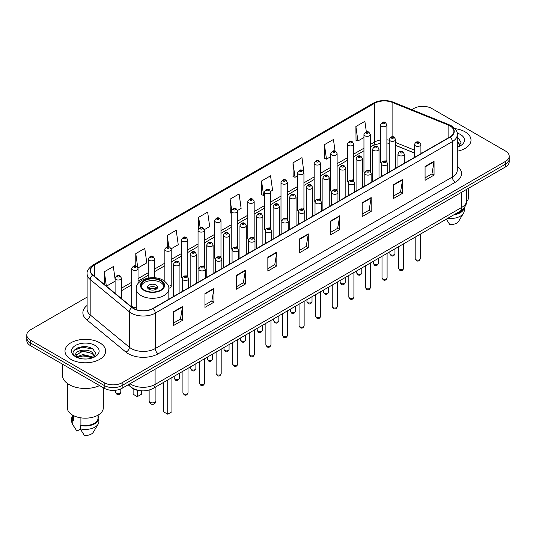 <?xml version="1.0" encoding="UTF-8"?>
<svg xmlns="http://www.w3.org/2000/svg" width="536" height="536" viewBox="0 0 536 536"><rect width="100%" height="100%" fill="white"/><g stroke="black" fill="none" stroke-linecap="round" stroke-linejoin="round"><path stroke-width="0.8" d="M369.371 170.2A3.176 1.836 0 0 1 370.296 171.413L370.302 134.496A3.176 1.836 180 0 1 368.339 136.191A3.176 1.836 180 0 1 364.875 135.789A3.176 1.836 180 0 1 363.951 134.496L363.951 171.493A3.176 1.836 0 0 0 364.842 172.773M353.713 180.994L353.713 144.07A3.176 1.836 180 0 1 351.75 145.765A3.176 1.836 180 0 1 348.286 145.37A3.176 1.836 180 0 1 347.355 144.07L347.355 181.074A3.176 1.836 0 0 0 348.253 182.347M336.186 189.355A3.176 1.836 0 0 1 337.117 190.568L337.117 153.651A3.176 1.836 180 0 1 335.161 155.346A3.176 1.836 180 0 1 331.697 154.944A3.176 1.836 180 0 1 330.766 153.651L330.766 190.649A3.176 1.836 0 0 0 331.663 191.928M319.597 198.93A3.176 1.836 0 0 1 320.528 200.149L320.528 163.232A3.176 1.836 180 0 1 318.565 164.921A3.176 1.836 180 0 1 315.108 164.525A3.176 1.836 180 0 1 314.176 163.232L314.176 200.23A3.176 1.836 0 0 0 315.067 201.503M303.939 209.73L303.939 172.806A3.176 1.836 180 0 1 301.976 174.501A3.176 1.836 180 0 1 298.519 174.106A3.176 1.836 180 0 1 297.587 172.806L297.587 209.81A3.176 1.836 0 0 0 298.478 211.084M287.35 219.304L287.35 182.387A3.176 1.836 180 0 1 285.387 184.083A3.176 1.836 180 0 1 281.923 183.68A3.176 1.836 180 0 1 280.998 182.387L280.998 219.385A3.176 1.836 0 0 0 281.889 220.665M269.829 227.666A3.176 1.836 0 0 1 270.754 228.885L270.76 191.962A3.176 1.836 180 0 1 268.797 193.657A3.176 1.836 180 0 1 265.333 193.262A3.176 1.836 180 0 1 264.402 191.962L264.402 228.966A3.176 1.836 0 0 0 265.3 230.239M253.233 237.247A3.176 1.836 0 0 1 254.165 238.46L254.165 201.543A3.176 1.836 180 0 1 252.208 203.238A3.176 1.836 180 0 1 248.744 202.843A3.176 1.836 180 0 1 247.813 201.543L247.813 238.547A3.176 1.836 0 0 0 248.711 239.82M236.644 246.828A3.176 1.836 0 0 1 237.575 248.041L237.575 211.124A3.176 1.836 180 0 1 235.612 212.819A3.176 1.836 180 0 1 232.155 212.417A3.176 1.836 180 0 1 231.224 211.124L231.224 248.121A3.176 1.836 0 0 0 232.115 249.401M220.986 257.622L220.986 220.698A3.176 1.836 180 0 1 219.023 222.393A3.176 1.836 180 0 1 215.566 221.998A3.176 1.836 180 0 1 214.635 220.698L214.635 257.702A3.176 1.836 0 0 0 215.526 258.975M203.466 265.983A3.176 1.836 0 0 1 204.39 267.196L204.397 230.279A3.176 1.836 180 0 1 202.434 231.974A3.176 1.836 180 0 1 198.97 231.572A3.176 1.836 180 0 1 198.045 230.279L198.045 267.276A3.176 1.836 0 0 0 198.936 268.556M186.876 275.558A3.176 1.836 0 0 1 187.801 276.777L187.801 239.86A3.176 1.836 180 0 1 185.845 241.548A3.176 1.836 180 0 1 182.381 241.153A3.176 1.836 180 0 1 181.449 239.86L181.449 276.857A3.176 1.836 0 0 0 182.347 278.13M138.033 283.618L138.033 268.59A3.176 1.836 180 0 1 136.07 270.285A3.176 1.836 180 0 1 132.613 269.889A3.176 1.836 180 0 1 131.682 268.59L131.682 305.594A3.176 1.836 0 0 0 132.613 306.887A3.176 1.836 0 0 0 136.218 307.249M385.96 160.619A3.176 1.836 0 0 1 386.885 161.832L386.892 124.915A3.176 1.836 180 0 1 384.928 126.61A3.176 1.836 180 0 1 381.471 126.215A3.176 1.836 180 0 1 380.54 124.915L380.54 161.919A3.176 1.836 0 0 0 381.431 163.192M414.556 153.095L395.608 145.43M353.706 180.994A3.176 1.836 0 0 0 352.782 179.774M303.932 209.723A3.176 1.836 0 0 0 303.007 208.511M287.343 219.304A3.176 1.836 0 0 0 286.418 218.092M220.979 257.622A3.176 1.836 0 0 0 220.055 256.402M168.8 288.214A3.176 1.836 0 0 0 171.212 286.438A3.176 1.836 0 0 0 170.281 285.139M141.189 390.798A12.703 7.337 180 0 1 131.668 387.689L128.144 384.781M87.02 346.866A16.938 9.782 0 0 0 77.104 348.045M87.113 297.125L30.518 329.801A12.703 7.337 0 0 0 26.8 334.987L26.8 340.521A12.703 7.337 0 0 0 30.518 345.707L104.192 388.238A12.703 7.337 0 0 0 122.161 388.238L505.482 166.931A12.703 7.337 0 0 0 509.2 161.745L509.2 158.978A12.703 7.337 0 0 1 505.482 164.163A12.703 7.337 0 0 0 509.2 158.978L509.2 156.211A12.703 7.337 0 0 0 505.482 151.025L431.808 108.493A12.703 7.337 0 0 0 413.839 108.493L411.815 109.659M26.8 334.987A12.703 7.337 0 0 0 30.518 340.172L104.192 382.704A12.703 7.337 0 0 0 122.161 382.704L122.161 385.471L505.482 164.163L122.161 385.471A12.703 7.337 0 0 1 104.192 385.471A12.703 7.337 0 0 0 122.161 385.471L122.161 388.238M30.518 340.172L30.518 342.94L104.192 385.471L30.518 342.94A12.703 7.337 0 0 1 26.8 337.754A12.703 7.337 0 0 0 30.518 342.94L30.518 345.707M465.054 131.829A20.328 11.738 0 0 0 454.897 128.647A20.328 11.738 0 0 1 465.054 131.829A20.328 11.738 0 0 1 471.003 140.131A20.328 11.738 0 0 0 465.054 131.829M99.696 342.765A20.328 11.738 0 0 0 77.546 340.219A20.328 11.738 0 0 0 64.997 351.067A20.328 11.738 0 0 0 70.946 359.361A20.328 11.738 0 0 0 93.103 361.907A20.328 11.738 0 0 0 105.652 351.067A20.328 11.738 0 0 0 99.696 342.765A20.328 11.738 0 0 0 77.546 340.219A20.328 11.738 0 0 0 64.997 351.067A20.328 11.738 0 0 0 70.946 359.361A20.328 11.738 0 0 0 93.103 361.907A20.328 11.738 0 0 0 105.652 351.067A20.328 11.738 0 0 0 99.696 342.765M449.925 125.866A13.554 7.826 180 0 1 453.898 131.4A13.554 7.826 180 0 1 449.925 136.935L152.854 308.448A13.554 7.826 180 0 1 132.171 307.403L92.949 275.062A13.554 7.826 180 0 1 90.497 270.573A13.554 7.826 180 0 1 94.47 265.039L374.751 103.22A13.554 7.826 180 0 1 392.104 102.349L448.116 124.989A13.554 7.826 180 0 1 449.925 125.866M450.166 125.726A13.889 8.02 0 0 0 448.31 124.828L392.298 102.188A13.889 8.02 0 0 0 374.51 103.086L94.229 264.905A13.889 8.02 0 0 0 92.674 275.176L131.889 307.51A13.889 8.02 0 0 0 153.095 308.582L450.166 137.069A13.889 8.02 0 0 0 450.166 125.726M173.517 311.697L173.517 325.526L182.501 320.34L182.501 306.512L173.517 311.697M173.517 323.074L180.438 319.081L182.468 306.967A3.39 1.956 -120 0 0 182.501 306.512M180.377 319.114L182.501 320.34M204.96 293.54L204.96 307.376L213.944 302.19L213.944 288.355L204.96 293.54M204.96 304.917L211.881 300.924L213.911 288.817A3.39 1.956 -120 0 0 213.944 288.355M211.821 300.957L213.944 302.19M236.403 275.39L236.403 289.219L245.388 284.033L245.388 270.198L236.403 275.39M236.403 286.767L243.324 282.774L245.354 270.66A3.39 1.956 -120 0 0 245.388 270.198M243.264 282.807L245.388 284.033M267.853 257.233L267.853 271.069L276.837 265.876L276.837 252.047L267.853 257.233M267.853 268.61L274.767 264.617L276.797 252.503A3.39 1.956 -120 0 0 276.837 252.047M274.707 264.65L276.837 265.876M425.068 166.462L425.068 180.297L434.053 175.105L434.053 161.276L425.068 166.462M425.068 177.838L431.989 173.845L434.019 161.738A3.39 1.956 -120 0 0 434.053 161.276M431.929 173.878L434.053 175.105M393.625 184.619L393.625 198.447L402.61 193.262L402.61 179.433L393.625 184.619M393.625 195.995L400.546 192.002L402.576 179.888A3.39 1.956 -120 0 0 402.61 179.433M400.486 192.035L402.61 193.262M362.182 202.769L362.182 216.604L371.167 211.419L371.167 197.583L362.182 202.769M362.182 214.152L369.103 210.152L371.133 198.045A3.39 1.956 -120 0 0 371.167 197.583M369.043 210.186L371.167 211.419M330.739 220.926L330.739 234.755L339.724 229.569L339.724 215.74L330.739 220.926M330.739 232.302L337.66 228.309L339.683 216.196A3.39 1.956 -120 0 0 339.724 215.74M337.6 228.343L339.724 229.569M299.296 239.076L299.296 252.912L308.28 247.726L308.28 233.89L299.296 239.076M299.296 250.459L306.217 246.46L308.24 234.353A3.39 1.956 -120 0 0 308.28 233.89M306.156 246.5L308.28 247.726M457.282 151.232A20.328 11.738 0 0 0 471.003 140.131A20.328 11.738 0 0 1 457.282 151.232M122.161 382.704L505.482 161.396A12.703 7.337 0 0 0 509.2 156.211M171.138 248.818L178.24 244.711L176.21 230.259L167.232 235.451L167.232 246.788M137.953 267.973L146.797 262.868L144.767 248.416L135.782 253.602L135.782 265.977M115.093 279.149L113.324 266.573L104.339 271.759L104.339 284.455M270.68 191.345L272.576 190.253L270.546 175.801L261.561 180.987L261.709 194.736M303.858 172.19L301.989 157.644L293.004 162.83L293.152 176.579M335.06 151.085L333.432 139.494L324.448 144.68L324.595 158.428M366.349 131.843L364.875 121.337L355.897 126.523L356.038 140.271M204.316 229.663L209.683 226.56L207.66 212.109L198.675 217.294L198.675 228.617M237.495 210.501L241.126 208.404L239.103 193.952L230.118 199.137L230.259 212.886M231.224 213.248L230.118 212.832M230.118 199.137L231.612 209.784M261.561 180.987L263.591 195.439L264.402 194.97M263.591 195.439L261.561 194.682M293.004 162.83L295.035 177.282L297.587 175.808M295.035 177.282L293.004 176.525M324.448 144.68L326.478 159.132L330.766 156.653M326.478 159.132L324.448 158.375M355.897 126.523L357.921 140.975L363.951 137.497M357.921 140.975L355.897 140.218M198.675 217.294L200.136 227.706M167.232 235.451L168.82 246.788M135.782 253.602L137.719 267.384M106.43 286.177L115.093 281.172M104.339 271.759L106.356 286.117M466.662 201.623A17.996 10.392 0 0 0 468.678 196.839L468.678 188.176M457.282 145.671L458.568 146.676M457.443 141.383L460.196 145.182M457.443 142.476L459.982 145.47M457.282 147.132A13.809 7.973 0 0 0 460.437 145.765A13.809 7.973 0 0 0 460.437 134.496A13.809 7.973 0 0 0 457.128 133.082M458.89 146.536L461.054 142.288L458.32 138.167M455.111 214.092A12.703 7.337 0 0 0 462.99 209.013M446.321 219.164L449.744 224.524A8.469 4.891 0 0 0 458.682 221.261L463.486 213.228A13.554 7.826 0 0 0 464.23 210.675L464.23 207.626M447.788 218.32A13.554 7.826 0 0 0 463.486 213.228M453.838 214.822A13.554 7.826 0 0 0 464.21 207.653M457.282 137.651L458.133 138.04M160.612 280.764A11.437 6.599 0 0 0 148.15 279.336A11.437 6.599 0 0 0 141.089 285.433A11.437 6.599 0 0 0 144.439 290.103A11.437 6.599 0 0 0 156.901 291.53A11.437 6.599 0 0 0 163.962 285.433A11.437 6.599 0 0 0 160.612 280.764M163.862 286.298A11.437 6.599 0 0 0 160.612 282.492A11.437 6.599 0 0 0 148.854 280.911A11.437 6.599 0 0 0 141.189 286.298M163.547 382.423L163.547 411.789L167.741 414.207L171.929 411.789L171.929 377.585M167.741 414.207L167.741 380.004M133.122 388.68L133.122 394.221L137.31 396.64L141.504 394.221L141.504 390.824M137.31 396.64L137.31 390.282M156.117 285.085A5.085 2.935 0 0 0 150.583 284.449A5.085 2.935 0 0 0 147.44 287.162A5.085 2.935 0 0 0 148.934 289.239A5.085 2.935 0 0 0 154.469 289.875A5.085 2.935 0 0 0 157.604 287.162A5.085 2.935 0 0 0 156.117 285.085M157.155 288.375A5.085 2.935 0 0 0 156.117 287.51A5.085 2.935 0 0 0 147.896 288.375M148.418 288.891A6.774 3.913 180 0 1 156.331 288.77L156.331 289.105M148.975 289.259A5.929 3.424 180 0 1 155.721 289.118L156.331 288.77M155.621 289.487L155.721 289.118M62.457 364.138L62.457 375.274A22.867 13.206 0 0 0 69.151 384.607A22.867 13.206 0 0 0 99.596 385.585M67.322 383.414L67.322 407.775A17.996 10.392 0 0 0 72.594 415.125A17.996 10.392 0 0 0 92.212 417.377A17.996 10.392 0 0 0 103.321 407.775L103.321 387.736M83.013 358.926L86.236 359.02M76.681 356.896L82.846 354.544L92.091 356.708L93.217 357.606M77.13 357.586L84.172 355.596L92.091 357.807M75.75 354.577L77.331 357.566M75.764 354.845C74.785 350.598 86.437 348.092 92.091 352.32L94.845 356.118M75.811 355.127L82.825 351.268L92.091 353.412L94.624 356.4M93.539 357.472L95.703 353.224L92.969 349.103C83.281 342.135 66.062 351.315 76.005 356.942L76.494 357.244M95.086 345.425A13.809 7.973 0 0 0 75.563 345.425A13.809 7.973 0 0 0 75.563 356.701A13.809 7.973 0 0 0 95.086 356.701A13.809 7.973 0 0 0 95.086 345.425M72.621 415.139L72.621 418.147A12.703 7.337 0 0 0 73.412 420.706L73.412 415.568M72.621 415.427A13.554 7.826 0 0 0 71.77 418.147L71.77 421.604A13.554 7.826 0 0 0 72.514 424.164A13.554 7.826 0 0 0 72.762 424.539L76.903 431.138L80.393 429.122M72.762 424.539L72.762 421.082L73.412 420.706M71.77 418.147A13.554 7.826 0 0 0 72.762 421.082M77.546 357.847L75.797 355.06M80.903 417.846L80.903 425.028A12.703 7.337 0 0 0 98.028 418.147L98.028 415.139M80.903 425.028L80.246 425.403L80.246 428.86L84.393 435.46A8.469 4.891 0 0 0 93.331 432.197L98.135 424.164A13.554 7.826 0 0 0 98.879 421.604L98.879 418.147A13.554 7.826 0 0 0 98.028 415.427M80.246 428.86A13.554 7.826 0 0 0 98.135 424.164M80.246 425.403A13.554 7.826 0 0 0 98.879 418.147M73.981 350.484L82.095 347.161L92.782 348.976M79.047 352.105L82.095 351.549L89.793 352.226M79.013 356.507L82.095 355.944L89.78 356.614M130.007 383.709A16.938 9.782 0 0 0 131.146 384.433A16.938 9.782 0 0 0 155.098 384.433L461.757 207.385A16.938 9.782 0 0 0 466.715 200.471C466.843 204.678 464.605 208.276 460.002 211.264L153.343 388.312A8.469 4.891 60 0 0 155.098 384.433L155.098 369.217M461.757 192.169L461.757 207.385A8.469 4.891 60 0 1 460.002 211.264M129.317 384.104A8.469 5.668 129.5 0 0 130.797 386.858L128.225 384.734M505.482 166.931L505.482 161.396M104.192 388.238L104.192 382.704M457.282 166.254A21.179 12.228 180 0 1 455.319 182.233L158.247 353.747A4.234 2.446 60 0 1 155.252 348.561L452.324 177.041A16.938 9.782 0 0 0 457.282 170.126L457.282 134.717A16.938 9.782 180 0 1 452.324 141.631A4.234 2.446 -120 0 0 450.166 137.069M158.247 353.747A21.179 12.228 180 0 1 128.298 353.747A21.179 12.228 180 0 1 125.927 352.112L86.705 319.771A21.179 12.228 180 0 1 87.113 305.426M131.293 348.561A16.938 9.782 0 0 0 155.252 348.561L155.252 313.145A16.938 9.782 180 0 1 129.397 311.845L90.175 279.504A16.938 9.782 180 0 1 87.113 273.896L87.113 309.305A16.938 9.782 0 0 0 90.175 314.913L129.397 347.254A16.938 9.782 0 0 0 131.293 348.561M457.282 134.717C457.851 132.07 455.902 129.122 451.446 125.866L449.222 124.781A4.234 1.983 112 0 0 448.31 124.828M449.222 124.781L393.21 102.141C386.195 99.656 379.535 100.018 373.23 103.22A4.234 2.446 60 0 1 374.51 103.086M94.229 264.905A4.234 2.446 -120 0 0 92.949 265.039C88.554 268.201 86.604 271.149 87.113 273.896M92.674 275.176A4.234 2.834 129.5 0 0 90.175 279.504L90.175 314.913A4.234 2.834 -50.5 0 1 86.705 319.771M393.21 102.141A4.234 1.983 112 0 0 392.298 102.188M131.889 307.51A4.234 2.834 129.5 0 0 129.397 311.845L129.397 347.254A4.234 2.834 -50.5 0 1 125.927 352.112M153.095 308.582A4.234 2.446 60 0 1 155.252 313.145L452.324 141.631L452.324 177.041A4.234 2.446 60 0 0 455.319 182.233M94.47 265.039L94.47 276.315M448.116 124.989L448.116 137.973M392.104 102.349L392.104 136.807M421.892 153.115L420.907 152.72M414.556 150.154L395.608 142.489M389.25 140.198A13.554 7.826 0 0 0 386.892 139.802M380.54 139.976A13.554 7.826 0 0 0 374.751 141.953L370.302 144.519M374.751 103.22L374.751 141.953A7.625 4.402 60 0 1 373.17 145.444L370.302 147.099M363.951 148.191L353.713 154.1M347.355 157.765L337.117 163.681M330.766 167.346L320.528 173.255M314.176 176.927L303.939 182.836M297.587 186.501L287.35 192.411M280.998 196.082L270.76 201.992M264.402 205.656L254.165 211.573M247.813 215.238L237.575 221.147M231.224 224.819L220.986 230.728M214.635 234.393L204.397 240.309M198.045 243.974L187.801 249.883M181.449 253.555L171.212 259.464M164.86 263.129L154.623 269.038M148.271 272.71L138.033 278.62M131.682 282.284L121.444 288.2M115.093 291.865L114.054 292.462M299.296 239.518L308.24 234.353M330.739 221.361L339.683 216.196M362.182 203.211L371.133 198.045M393.625 185.054L402.576 179.888M425.068 166.904L434.019 161.738M267.853 257.669L276.797 252.503M236.403 275.826L245.354 270.66M204.96 293.983L213.911 288.817M173.517 312.133L182.468 306.967M143.99 290.358A12.073 6.968 0 0 0 161.061 290.358A12.073 6.968 0 0 0 161.061 280.502A12.073 6.968 0 0 0 143.99 280.502A12.073 6.968 0 0 0 143.99 290.358M168.833 299.222L168.833 288.891A16.308 9.414 180 0 1 158.763 297.587A16.308 9.414 180 0 1 140.995 295.544A16.308 9.414 180 0 1 136.218 288.891L136.218 309.594M150.127 402.315A3.39 1.956 180 0 1 149.135 400.928A3.39 3.39 0 0 0 154.221 403.863A3.39 3.39 0 0 0 155.916 400.928A3.39 1.956 180 0 1 154.917 402.315A3.39 1.956 180 0 1 150.127 402.315M420.278 258.667C419.44 260.958 418.14 261.622 416.378 260.677L415.192 258.667A2.539 1.467 0 0 0 415.936 259.705A2.539 1.467 0 0 0 418.71 260.027A2.539 1.467 0 0 0 420.278 258.667L420.278 234.199M415.487 145.852A3.176 1.836 180 0 1 414.556 144.559C415.367 141.953 417.028 141.196 419.541 142.288L420.907 144.559A3.176 1.836 180 0 1 418.951 146.248A3.176 1.836 180 0 1 415.487 145.852M418.482 142.395A1.059 0.61 0 0 0 416.988 142.395A1.059 0.61 0 0 0 416.988 143.259A1.059 0.61 0 0 0 418.482 143.259A1.059 0.61 0 0 0 418.482 142.395M403.682 268.248C402.851 270.533 401.551 271.203 399.782 270.258L398.603 268.248A2.539 1.467 0 0 0 399.347 269.286A2.539 1.467 0 0 0 402.114 269.601A2.539 1.467 0 0 0 403.682 268.248L403.682 243.78M398.898 155.433A3.176 1.836 180 0 1 397.967 154.134C398.777 151.527 400.439 150.77 402.951 151.869L404.318 154.134A3.176 1.836 180 0 1 402.362 155.829A3.176 1.836 180 0 1 398.898 155.433M401.893 151.976A1.059 0.61 0 0 0 400.392 151.976A1.059 0.61 0 0 0 400.392 152.84A1.059 0.61 0 0 0 401.893 152.84A1.059 0.61 0 0 0 401.893 151.976M387.093 277.829C386.255 280.114 384.955 280.784 383.193 279.832L382.014 277.829A2.539 1.467 0 0 0 382.758 278.867A2.539 1.467 0 0 0 385.525 279.182A2.539 1.467 0 0 0 387.093 277.829L387.093 253.361M382.309 165.008A3.176 1.836 180 0 1 381.377 163.715C382.188 161.108 383.85 160.351 386.362 161.45L387.729 163.715A3.176 1.836 180 0 1 385.766 165.41A3.176 1.836 180 0 1 382.309 165.008M385.304 161.55A1.059 0.61 0 0 0 383.803 161.55A1.059 0.61 0 0 0 383.803 162.415A1.059 0.61 0 0 0 385.304 162.415A1.059 0.61 0 0 0 385.304 161.55M370.503 287.403C369.666 289.688 368.366 290.358 366.604 289.413L365.425 287.403A2.539 1.467 0 0 0 366.168 288.442A2.539 1.467 0 0 0 368.935 288.763A2.539 1.467 0 0 0 370.503 287.403L370.503 262.935M365.72 174.589A3.176 1.836 180 0 1 364.788 173.289C365.599 170.683 367.26 169.932 369.773 171.024L371.14 173.289A3.176 1.836 180 0 1 369.177 174.984A3.176 1.836 180 0 1 365.72 174.589M368.714 171.131A1.059 0.61 0 0 0 367.214 171.131A1.059 0.61 0 0 0 367.214 171.996A1.059 0.61 0 0 0 368.714 171.996A1.059 0.61 0 0 0 368.714 171.131M353.914 296.984C353.077 299.269 351.777 299.939 350.015 298.988L348.829 296.984A2.539 1.467 0 0 0 349.573 298.023A2.539 1.467 0 0 0 352.346 298.338A2.539 1.467 0 0 0 353.914 296.984L353.914 272.516M349.124 184.17A3.176 1.836 180 0 1 348.199 182.87C349.01 180.264 350.671 179.506 353.177 180.605L354.551 182.87A3.176 1.836 180 0 1 352.588 184.565A3.176 1.836 180 0 1 349.124 184.17M352.118 180.706A1.059 0.61 0 0 0 350.624 180.706A1.059 0.61 0 0 0 350.624 181.577A1.059 0.61 0 0 0 352.118 181.577A1.059 0.61 0 0 0 352.118 180.706M337.325 306.565C336.487 308.85 335.188 309.513 333.425 308.569L332.24 306.565A2.539 1.467 0 0 0 332.983 307.597A2.539 1.467 0 0 0 335.757 307.919A2.539 1.467 0 0 0 337.325 306.565L337.325 282.097M332.534 193.744A3.176 1.836 180 0 1 331.603 192.451C332.414 189.845 334.075 189.087 336.588 190.18L337.955 192.451A3.176 1.836 180 0 1 335.998 194.146A3.176 1.836 180 0 1 332.534 193.744M335.529 190.287A1.059 0.61 0 0 0 334.035 190.287A1.059 0.61 0 0 0 334.035 191.151A1.059 0.61 0 0 0 335.529 191.151A1.059 0.61 0 0 0 335.529 190.287M320.729 316.14C319.898 318.424 318.598 319.094 316.83 318.15L315.65 316.14A2.539 1.467 0 0 0 316.394 317.178A2.539 1.467 0 0 0 319.161 317.493A2.539 1.467 0 0 0 320.729 316.14L320.729 291.671M315.945 203.325A3.176 1.836 180 0 1 315.014 202.025C315.825 199.419 317.486 198.668 319.999 199.761L321.365 202.025A3.176 1.836 180 0 1 319.409 203.72A3.176 1.836 180 0 1 315.945 203.325M318.94 199.868A1.059 0.61 0 0 0 317.439 199.868A1.059 0.61 0 0 0 317.439 200.732A1.059 0.61 0 0 0 318.94 200.732A1.059 0.61 0 0 0 318.94 199.868M304.14 325.721C303.302 328.005 302.002 328.675 300.24 327.724L299.061 325.721A2.539 1.467 0 0 0 299.805 326.759A2.539 1.467 0 0 0 302.572 327.074A2.539 1.467 0 0 0 304.14 325.721L304.14 301.252M299.356 212.899A3.176 1.836 180 0 1 298.425 211.606C299.235 209 300.897 208.243 303.41 209.341L304.776 211.606A3.176 1.836 180 0 1 302.813 213.301A3.176 1.836 180 0 1 299.356 212.899M302.351 209.442A1.059 0.61 0 0 0 300.85 209.442A1.059 0.61 0 0 0 300.85 210.306A1.059 0.61 0 0 0 302.351 210.306A1.059 0.61 0 0 0 302.351 209.442M287.551 335.295C286.713 337.586 285.413 338.25 283.651 337.305L282.472 335.295A2.539 1.467 0 0 0 283.216 336.333A2.539 1.467 0 0 0 285.983 336.655A2.539 1.467 0 0 0 287.551 335.295L287.551 310.826M282.767 222.48A3.176 1.836 180 0 1 281.836 221.187C282.646 218.581 284.308 217.824 286.82 218.916L288.187 221.187A3.176 1.836 180 0 1 286.224 222.875A3.176 1.836 180 0 1 282.767 222.48M285.762 219.023A1.059 0.61 0 0 0 284.261 219.023A1.059 0.61 0 0 0 284.261 219.887A1.059 0.61 0 0 0 285.762 219.887A1.059 0.61 0 0 0 285.762 219.023M270.961 344.876C270.124 347.161 268.824 347.831 267.062 346.886L265.876 344.876A2.539 1.467 0 0 0 266.62 345.914A2.539 1.467 0 0 0 269.394 346.229A2.539 1.467 0 0 0 270.961 344.876L270.961 320.407M266.171 232.061A3.176 1.836 180 0 1 265.24 230.761C266.057 228.155 267.719 227.398 270.224 228.497L271.598 230.761A3.176 1.836 180 0 1 269.635 232.457A3.176 1.836 180 0 1 266.171 232.061M269.166 228.604A1.059 0.61 0 0 0 267.672 228.604A1.059 0.61 0 0 0 267.672 229.468A1.059 0.61 0 0 0 269.166 229.468A1.059 0.61 0 0 0 269.166 228.604M254.372 354.457C253.535 356.742 252.235 357.412 250.473 356.46L249.287 354.457A2.539 1.467 0 0 0 250.031 355.489A2.539 1.467 0 0 0 252.804 355.81A2.539 1.467 0 0 0 254.372 354.457L254.372 329.988M249.582 241.636A3.176 1.836 180 0 1 248.65 240.342C249.461 237.736 251.123 236.979 253.635 238.078L255.002 240.342A3.176 1.836 180 0 1 253.046 242.038A3.176 1.836 180 0 1 249.582 241.636M252.577 238.178A1.059 0.61 0 0 0 251.083 238.178A1.059 0.61 0 0 0 251.083 239.043A1.059 0.61 0 0 0 252.577 239.043A1.059 0.61 0 0 0 252.577 238.178M237.776 364.031C236.946 366.316 235.646 366.986 233.877 366.041L232.698 364.031A2.539 1.467 0 0 0 233.441 365.07A2.539 1.467 0 0 0 236.209 365.391A2.539 1.467 0 0 0 237.776 364.031L237.776 339.563M232.993 251.216A3.176 1.836 180 0 1 232.061 249.917C232.872 247.31 234.534 246.56 237.046 247.652L238.413 249.917A3.176 1.836 180 0 1 236.456 251.612A3.176 1.836 180 0 1 232.993 251.216M235.987 247.759A1.059 0.61 0 0 0 234.487 247.759A1.059 0.61 0 0 0 234.487 248.624A1.059 0.61 0 0 0 235.987 248.624A1.059 0.61 0 0 0 235.987 247.759M221.187 373.612C220.35 375.897 219.05 376.567 217.288 375.615L216.109 373.612A2.539 1.467 0 0 0 216.852 374.651A2.539 1.467 0 0 0 219.619 374.966A2.539 1.467 0 0 0 221.187 373.612L221.187 349.144M216.403 260.798A3.176 1.836 180 0 1 215.472 259.498C216.283 256.891 217.944 256.134 220.457 257.233L221.824 259.498A3.176 1.836 180 0 1 219.861 261.193A3.176 1.836 180 0 1 216.403 260.798M219.398 257.334A1.059 0.61 0 0 0 217.897 257.334A1.059 0.61 0 0 0 217.897 258.205A1.059 0.61 0 0 0 219.398 258.205A1.059 0.61 0 0 0 219.398 257.334M204.598 383.193C203.76 385.478 202.461 386.141 200.699 385.196L199.513 383.193A2.539 1.467 0 0 0 200.263 384.225A2.539 1.467 0 0 0 203.03 384.547A2.539 1.467 0 0 0 204.598 383.193L204.598 358.725M199.814 270.372A3.176 1.836 180 0 1 198.883 269.079C199.694 266.472 201.355 265.715 203.868 266.807L205.234 269.079A3.176 1.836 180 0 1 203.271 270.774A3.176 1.836 180 0 1 199.814 270.372M202.809 266.915A1.059 0.61 0 0 0 201.308 266.915A1.059 0.61 0 0 0 201.308 267.779A1.059 0.61 0 0 0 202.809 267.779A1.059 0.61 0 0 0 202.809 266.915M188.009 392.767C187.171 395.052 185.871 395.722 184.109 394.777L182.923 392.767A2.539 1.467 0 0 0 183.667 393.806A2.539 1.467 0 0 0 186.441 394.121A2.539 1.467 0 0 0 188.009 392.767L188.009 368.299M183.218 279.953A3.176 1.836 180 0 1 182.287 278.653C183.104 276.047 184.766 275.296 187.272 276.388L188.645 278.653A3.176 1.836 180 0 1 186.682 280.348A3.176 1.836 180 0 1 183.218 279.953M186.213 276.496A1.059 0.61 0 0 0 184.719 276.496A1.059 0.61 0 0 0 184.719 277.36A1.059 0.61 0 0 0 186.213 277.36A1.059 0.61 0 0 0 186.213 276.496M390.63 254.674A2.539 1.467 0 0 0 393.404 254.995A2.539 1.467 0 0 0 394.972 253.635C394.134 255.927 392.834 256.59 391.072 255.645L389.886 253.635A2.539 1.467 0 0 0 390.63 254.674M395.608 168.291L395.608 139.528A3.176 1.836 180 0 1 393.645 141.223A3.176 1.836 180 0 1 390.181 140.821A3.176 1.836 180 0 1 389.25 139.528L389.25 171.962M391.682 138.228A1.059 0.61 0 0 0 393.176 138.228A1.059 0.61 0 0 0 393.176 137.363A1.059 0.61 0 0 0 391.682 137.363A1.059 0.61 0 0 0 391.682 138.228M374.041 264.255A2.539 1.467 0 0 0 376.808 264.57A2.539 1.467 0 0 0 378.383 263.216C377.545 265.501 376.245 266.171 374.483 265.226L373.297 263.216A2.539 1.467 0 0 0 374.041 264.255M379.012 177.872L379.012 149.102A3.176 1.836 180 0 1 377.056 150.797A3.176 1.836 180 0 1 373.592 150.402A3.176 1.836 180 0 1 372.661 149.102L372.661 181.543M375.093 147.809A1.059 0.61 0 0 0 376.587 147.809A1.059 0.61 0 0 0 376.587 146.944A1.059 0.61 0 0 0 375.093 146.944A1.059 0.61 0 0 0 375.093 147.809M357.452 273.836A2.539 1.467 0 0 0 360.219 274.151A2.539 1.467 0 0 0 361.787 272.797C360.949 275.082 359.656 275.752 357.887 274.8L356.708 272.797A2.539 1.467 0 0 0 357.452 273.836M362.423 187.453L362.423 158.683A3.176 1.836 180 0 1 360.467 160.378A3.176 1.836 180 0 1 357.003 159.976A3.176 1.836 180 0 1 356.072 158.683L356.072 191.118M358.497 157.383A1.059 0.61 0 0 0 359.998 157.383A1.059 0.61 0 0 0 359.998 156.519A1.059 0.61 0 0 0 358.497 156.519A1.059 0.61 0 0 0 358.497 157.383M340.863 283.41A2.539 1.467 0 0 0 343.63 283.732A2.539 1.467 0 0 0 345.197 282.372C344.36 284.656 343.06 285.326 341.298 284.382L340.119 282.372A2.539 1.467 0 0 0 340.863 283.41M345.834 197.027L345.834 168.264A3.176 1.836 180 0 1 343.871 169.952A3.176 1.836 180 0 1 340.414 169.557A3.176 1.836 180 0 1 339.482 168.264L339.482 200.699M341.908 166.964A1.059 0.61 0 0 0 343.409 166.964A1.059 0.61 0 0 0 343.409 166.1A1.059 0.61 0 0 0 341.908 166.1A1.059 0.61 0 0 0 341.908 166.964M324.273 292.991A2.539 1.467 0 0 0 327.04 293.306A2.539 1.467 0 0 0 328.608 291.953C327.771 294.237 326.471 294.907 324.709 293.963L323.523 291.953A2.539 1.467 0 0 0 324.273 292.991M329.245 206.608L329.245 177.838A3.176 1.836 180 0 1 327.282 179.533A3.176 1.836 180 0 1 323.818 179.138A3.176 1.836 180 0 1 322.893 177.838L322.893 210.273M325.319 176.545A1.059 0.61 0 0 0 326.813 176.545A1.059 0.61 0 0 0 326.813 175.681A1.059 0.61 0 0 0 325.319 175.681A1.059 0.61 0 0 0 325.319 176.545M307.677 302.565A2.539 1.467 0 0 0 310.451 302.887A2.539 1.467 0 0 0 312.019 301.534C311.182 303.818 309.882 304.488 308.12 303.537L306.934 301.534A2.539 1.467 0 0 0 307.677 302.565M312.656 216.189L312.656 187.419A3.176 1.836 180 0 1 310.692 189.114A3.176 1.836 180 0 1 307.229 188.712A3.176 1.836 180 0 1 306.297 187.419L306.297 219.854M308.729 186.119A1.059 0.61 0 0 0 310.223 186.119A1.059 0.61 0 0 0 310.223 185.255A1.059 0.61 0 0 0 308.729 185.255A1.059 0.61 0 0 0 308.729 186.119M291.088 312.146A2.539 1.467 0 0 0 293.855 312.468A2.539 1.467 0 0 0 295.43 311.108C294.592 313.393 293.293 314.062 291.53 313.118L290.345 311.108A2.539 1.467 0 0 0 291.088 312.146M296.06 225.763L296.06 196.993A3.176 1.836 180 0 1 294.103 198.689A3.176 1.836 180 0 1 290.639 198.293A3.176 1.836 180 0 1 289.708 196.993L289.708 229.435M292.14 195.7A1.059 0.61 0 0 0 293.634 195.7A1.059 0.61 0 0 0 293.634 194.836A1.059 0.61 0 0 0 292.14 194.836A1.059 0.61 0 0 0 292.14 195.7M274.499 321.727A2.539 1.467 0 0 0 277.266 322.042A2.539 1.467 0 0 0 278.834 320.689C277.996 322.974 276.697 323.644 274.935 322.692L273.755 320.689A2.539 1.467 0 0 0 274.499 321.727M279.47 235.344L279.47 206.574A3.176 1.836 180 0 1 277.514 208.27A3.176 1.836 180 0 1 274.05 207.874A3.176 1.836 180 0 1 273.119 206.574L273.119 239.009M275.544 205.275A1.059 0.61 0 0 0 277.045 205.275A1.059 0.61 0 0 0 277.045 204.41A1.059 0.61 0 0 0 275.544 204.41A1.059 0.61 0 0 0 275.544 205.275M257.91 331.302A2.539 1.467 0 0 0 260.677 331.623A2.539 1.467 0 0 0 262.245 330.263C261.407 332.555 260.107 333.218 258.345 332.273L257.166 330.263A2.539 1.467 0 0 0 257.91 331.302M262.881 244.919L262.881 216.155A3.176 1.836 180 0 1 260.918 217.844A3.176 1.836 180 0 1 257.461 217.449A3.176 1.836 180 0 1 256.53 216.155L256.53 248.59M258.955 214.856A1.059 0.61 0 0 0 260.456 214.856A1.059 0.61 0 0 0 260.456 213.991A1.059 0.61 0 0 0 258.955 213.991A1.059 0.61 0 0 0 258.955 214.856M241.321 340.883A2.539 1.467 0 0 0 244.088 341.198A2.539 1.467 0 0 0 245.655 339.844C244.818 342.129 243.518 342.799 241.756 341.854L240.57 339.844A2.539 1.467 0 0 0 241.321 340.883M246.292 254.5L246.292 225.73A3.176 1.836 180 0 1 244.329 227.425A3.176 1.836 180 0 1 240.865 227.03A3.176 1.836 180 0 1 239.94 225.73L239.94 258.171M242.366 224.437A1.059 0.61 0 0 0 243.86 224.437A1.059 0.61 0 0 0 243.86 223.572A1.059 0.61 0 0 0 242.366 223.572A1.059 0.61 0 0 0 242.366 224.437M224.725 350.464A2.539 1.467 0 0 0 227.499 350.779A2.539 1.467 0 0 0 229.066 349.425C228.229 351.71 226.929 352.38 225.167 351.428L223.981 349.425A2.539 1.467 0 0 0 224.725 350.464M229.703 264.08L229.703 235.311A3.176 1.836 180 0 1 227.74 237.006A3.176 1.836 180 0 1 224.276 236.604A3.176 1.836 180 0 1 223.345 235.311L223.345 267.745M225.777 234.011A1.059 0.61 0 0 0 227.271 234.011A1.059 0.61 0 0 0 227.271 233.147A1.059 0.61 0 0 0 225.777 233.147A1.059 0.61 0 0 0 225.777 234.011M208.136 360.038A2.539 1.467 0 0 0 210.903 360.36A2.539 1.467 0 0 0 212.477 358.999C211.64 361.284 210.34 361.954 208.578 361.009L207.392 358.999A2.539 1.467 0 0 0 208.136 360.038M213.107 273.655L213.107 244.885A3.176 1.836 180 0 1 211.15 246.58A3.176 1.836 180 0 1 207.687 246.185A3.176 1.836 180 0 1 206.755 244.885L206.755 277.326M209.187 243.592A1.059 0.61 0 0 0 210.681 243.592A1.059 0.61 0 0 0 210.681 242.728A1.059 0.61 0 0 0 209.187 242.728A1.059 0.61 0 0 0 209.187 243.592M191.546 369.619A2.539 1.467 0 0 0 194.313 369.934A2.539 1.467 0 0 0 195.881 368.58C195.044 370.865 193.744 371.535 191.982 370.584L190.803 368.58A2.539 1.467 0 0 0 191.546 369.619M196.518 283.236L196.518 254.466A3.176 1.836 180 0 1 194.561 256.161A3.176 1.836 180 0 1 191.097 255.766A3.176 1.836 180 0 1 190.166 254.466L190.166 286.901M192.591 253.173A1.059 0.61 0 0 0 194.092 253.173A1.059 0.61 0 0 0 194.092 252.309A1.059 0.61 0 0 0 192.591 252.309A1.059 0.61 0 0 0 192.591 253.173M174.957 379.193A2.539 1.467 0 0 0 177.724 379.515A2.539 1.467 0 0 0 179.292 378.161C178.455 380.446 177.155 381.116 175.393 380.165L174.213 378.161A2.539 1.467 0 0 0 174.957 379.193M179.929 292.817L179.929 264.047A3.176 1.836 180 0 1 177.965 265.742A3.176 1.836 180 0 1 174.508 265.34A3.176 1.836 180 0 1 173.577 264.047L173.577 296.482M176.002 262.747A1.059 0.61 0 0 0 177.503 262.747A1.059 0.61 0 0 0 177.503 261.883A1.059 0.61 0 0 0 176.002 261.883A1.059 0.61 0 0 0 176.002 262.747M382.965 123.622A1.059 0.61 0 0 0 384.466 123.622A1.059 0.61 0 0 0 384.466 122.751A1.059 0.61 0 0 0 382.965 122.751A1.059 0.61 0 0 0 382.965 123.622M366.376 133.196A1.059 0.61 0 0 0 367.87 133.196A1.059 0.61 0 0 0 367.87 132.332A1.059 0.61 0 0 0 366.376 132.332A1.059 0.61 0 0 0 366.376 133.196M349.787 142.777A1.059 0.61 0 0 0 351.281 142.777A1.059 0.61 0 0 0 351.281 141.913A1.059 0.61 0 0 0 349.787 141.913A1.059 0.61 0 0 0 349.787 142.777M333.191 152.351A1.059 0.61 0 0 0 334.692 152.351A1.059 0.61 0 0 0 334.692 151.487A1.059 0.61 0 0 0 333.191 151.487A1.059 0.61 0 0 0 333.191 152.351M316.602 161.932A1.059 0.61 0 0 0 318.103 161.932A1.059 0.61 0 0 0 318.103 161.068A1.059 0.61 0 0 0 316.602 161.068A1.059 0.61 0 0 0 316.602 161.932M300.013 171.513A1.059 0.61 0 0 0 301.513 171.513A1.059 0.61 0 0 0 301.513 170.649A1.059 0.61 0 0 0 300.013 170.649A1.059 0.61 0 0 0 300.013 171.513M283.423 181.088A1.059 0.61 0 0 0 284.918 181.088A1.059 0.61 0 0 0 284.918 180.223A1.059 0.61 0 0 0 283.423 180.223A1.059 0.61 0 0 0 283.423 181.088M266.834 190.669A1.059 0.61 0 0 0 268.328 190.669A1.059 0.61 0 0 0 268.328 189.804A1.059 0.61 0 0 0 266.834 189.804A1.059 0.61 0 0 0 266.834 190.669M250.238 200.25A1.059 0.61 0 0 0 251.739 200.25A1.059 0.61 0 0 0 251.739 199.379A1.059 0.61 0 0 0 250.238 199.379A1.059 0.61 0 0 0 250.238 200.25M233.649 209.824A1.059 0.61 0 0 0 235.15 209.824A1.059 0.61 0 0 0 235.15 208.96A1.059 0.61 0 0 0 233.649 208.96A1.059 0.61 0 0 0 233.649 209.824M217.06 219.405A1.059 0.61 0 0 0 218.561 219.405A1.059 0.61 0 0 0 218.561 218.541A1.059 0.61 0 0 0 217.06 218.541A1.059 0.61 0 0 0 217.06 219.405M200.471 228.979A1.059 0.61 0 0 0 201.965 228.979A1.059 0.61 0 0 0 201.965 228.115A1.059 0.61 0 0 0 200.471 228.115A1.059 0.61 0 0 0 200.471 228.979M183.882 238.56A1.059 0.61 0 0 0 185.376 238.56A1.059 0.61 0 0 0 185.376 237.696A1.059 0.61 0 0 0 183.882 237.696A1.059 0.61 0 0 0 183.882 238.56M171.212 286.438L171.212 249.434A3.176 1.836 180 0 1 169.255 251.129A3.176 1.836 180 0 1 165.792 250.734A3.176 1.836 180 0 1 164.86 249.434L164.86 281.427M167.286 248.141A1.059 0.61 0 0 0 168.786 248.141A1.059 0.61 0 0 0 168.786 247.277A1.059 0.61 0 0 0 167.286 247.277A1.059 0.61 0 0 0 167.286 248.141M154.623 277.775L154.623 259.015A3.176 1.836 180 0 1 152.66 260.71A3.176 1.836 180 0 1 149.202 260.308A3.176 1.836 180 0 1 148.271 259.015L148.271 278.057M150.696 257.716A1.059 0.61 0 0 0 152.197 257.716A1.059 0.61 0 0 0 152.197 256.851A1.059 0.61 0 0 0 150.696 256.851A1.059 0.61 0 0 0 150.696 257.716M134.107 267.296A1.059 0.61 0 0 0 135.608 267.296A1.059 0.61 0 0 0 135.608 266.432A1.059 0.61 0 0 0 134.107 266.432A1.059 0.61 0 0 0 134.107 267.296M116.466 393.323A2.539 1.467 0 0 0 119.24 393.638A2.539 1.467 0 0 0 120.808 392.285C119.97 394.57 118.67 395.24 116.908 394.288L115.722 392.285A2.539 1.467 0 0 0 116.466 393.323M121.444 298.552L121.444 278.171A3.176 1.836 180 0 1 119.481 279.866A3.176 1.836 180 0 1 116.017 279.47A3.176 1.836 180 0 1 115.093 278.171L115.093 293.319M117.518 276.871A1.059 0.61 0 0 0 119.012 276.871A1.059 0.61 0 0 0 119.012 276.007A1.059 0.61 0 0 0 117.518 276.007A1.059 0.61 0 0 0 117.518 276.871M153.343 388.312C146.529 391.736 139.715 391.736 132.894 388.312L130.797 386.858M466.715 200.471L466.715 189.309M373.23 103.22L92.949 265.039M389.25 143.313L386.892 142.998M380.54 143.132L373.17 145.444M363.951 150.77L353.713 156.68M347.355 160.344L337.117 166.254M330.766 169.925L320.528 175.835M314.176 179.5L303.939 185.416M297.587 189.081L287.35 194.99M280.998 198.662L270.76 204.571M264.402 208.236L254.165 214.145M247.813 217.817L237.575 223.726M231.224 227.398L220.986 233.307M214.635 236.972L204.397 242.882M198.045 246.553L187.801 252.463M181.449 256.128L171.212 262.044M164.86 265.709L154.623 271.618M148.271 275.29L138.033 281.199M131.682 284.864L121.444 290.773M414.556 153.001L395.608 145.343M168.833 288.891C169.188 286.023 167.306 283.155 163.179 280.295C153.564 274.345 135.655 279.122 136.218 288.891M155.916 386.831L155.916 400.928M149.135 390.067L149.135 400.928M73.888 426.462L72.514 424.164M415.192 258.667L415.192 237.133M414.556 157.35L414.556 144.559M420.907 153.685L420.907 144.559M398.603 268.248L398.603 246.714M397.967 166.931L397.967 154.134M404.318 163.266L404.318 154.134M382.014 277.829L382.014 256.295M381.377 176.512L381.377 163.715M387.729 172.84L387.729 163.715M365.425 287.403L365.425 265.869M364.788 186.086L364.788 173.289M371.14 182.421L371.14 173.289M348.829 296.984L348.829 275.45M348.199 195.667L348.199 182.87M354.551 191.995L354.551 182.87M332.24 306.565L332.24 285.025M331.603 205.241L331.603 192.451M337.955 201.576L337.955 192.451M315.65 316.14L315.65 294.606M315.014 214.822L315.014 202.025M321.365 211.157L321.365 202.025M299.061 325.721L299.061 304.187M298.425 224.403L298.425 211.606M304.776 220.732L304.776 211.606M282.472 335.295L282.472 313.761M281.836 233.977L281.836 221.187M288.187 230.312L288.187 221.187M265.876 344.876L265.876 323.342M265.24 243.558L265.24 230.761M271.598 239.894L271.598 230.761M249.287 354.457L249.287 332.923M248.65 253.139L248.65 240.342M255.002 249.468L255.002 240.342M232.698 364.031L232.698 342.497M232.061 262.714L232.061 249.917M238.413 259.049L238.413 249.917M216.109 373.612L216.109 352.078M215.472 272.295L215.472 259.498M221.824 268.623L221.824 259.498M199.513 383.193L199.513 361.653M198.883 281.869L198.883 269.079M205.234 278.204L205.234 269.079M182.923 392.767L182.923 371.234M182.287 291.45L182.287 278.653M188.645 287.785L188.645 278.653M394.972 253.635L394.972 248.811M395.608 139.528L394.235 137.256C392.392 135.93 390.731 136.687 389.25 139.528M389.886 253.635L389.886 251.746M378.383 263.216L378.383 258.392M379.012 149.102L377.646 146.837C375.803 145.504 374.141 146.261 372.661 149.102M373.297 263.216L373.297 261.327M361.787 272.797L361.787 267.966M362.423 158.683L361.056 156.418C359.214 155.085 357.552 155.842 356.072 158.683M356.708 272.797L356.708 270.901M345.197 282.372L345.197 277.548M345.834 168.264L344.467 165.993C342.625 164.666 340.963 165.416 339.482 168.264M340.119 282.372L340.119 280.482M328.608 291.953L328.608 287.122M329.245 177.838L327.871 175.574C326.029 174.24 324.374 174.997 322.893 177.838M323.523 291.953L323.523 290.056M312.019 301.534L312.019 296.703M312.656 187.419L311.282 185.155C309.44 183.821 307.778 184.578 306.297 187.419M306.934 301.534L306.934 299.637M295.43 311.108L295.43 306.284M296.06 196.993L294.693 194.729C292.85 193.402 291.189 194.153 289.708 196.993M290.345 311.108L290.345 309.218M278.834 320.689L278.834 315.858M279.47 206.574L278.104 204.31C276.261 202.977 274.6 203.734 273.119 206.574M273.755 320.689L273.755 318.793M262.245 330.263L262.245 325.439M262.881 216.155L261.514 213.884C259.672 212.558 258.01 213.315 256.53 216.155M257.166 330.263L257.166 328.374M245.655 339.844L245.655 335.02M246.292 225.73L244.919 223.465C243.076 222.132 241.421 222.889 239.94 225.73M240.57 339.844L240.57 337.955M229.066 349.425L229.066 344.594M229.703 235.311L228.329 233.046C226.487 231.713 224.825 232.47 223.345 235.311M223.981 349.425L223.981 347.529M212.477 358.999L212.477 354.175M213.107 244.885L211.74 242.62C209.898 241.294 208.236 242.044 206.755 244.885M207.392 358.999L207.392 357.11M195.881 368.58L195.881 363.75M196.518 254.466L195.151 252.201C193.308 250.868 191.647 251.625 190.166 254.466M190.803 368.58L190.803 366.684M179.292 378.161L179.292 373.331M179.929 264.047L178.562 261.782C176.719 260.449 175.058 261.206 173.577 264.047M174.213 378.161L174.213 376.265M386.892 124.915L385.525 122.65C383.682 121.317 382.021 122.074 380.54 124.915M370.302 134.496L368.929 132.225C367.086 130.898 365.425 131.655 363.951 134.496M353.713 144.07L352.34 141.806C350.497 140.479 348.836 141.229 347.355 144.07M337.117 153.651L335.75 151.387C333.908 150.053 332.246 150.81 330.766 153.651M320.528 163.232L319.161 160.961C317.319 159.634 315.657 160.391 314.176 163.232M303.939 172.806L302.572 170.542C300.73 169.209 299.068 169.966 297.587 172.806M287.35 182.387L285.976 180.123C284.134 178.79 282.472 179.547 280.998 182.387M270.76 191.962L269.387 189.697C267.544 188.37 265.883 189.121 264.402 191.962M254.165 201.543L252.798 199.278C250.955 197.945 249.294 198.702 247.813 201.543M237.575 211.124L236.209 208.852C234.366 207.526 232.704 208.283 231.224 211.124M220.986 220.698L219.619 218.433C217.777 217.107 216.115 217.857 214.635 220.698M204.397 230.279L203.023 228.014C201.181 226.681 199.519 227.438 198.045 230.279M187.801 239.86L186.434 237.589C184.592 236.262 182.93 237.019 181.449 239.86M171.212 249.434L169.845 247.17C168.002 245.836 166.341 246.594 164.86 249.434M154.623 259.015L153.256 256.751C151.413 255.417 149.752 256.175 148.271 259.015M138.033 268.59L136.667 266.325C134.824 264.998 133.162 265.749 131.682 268.59M120.808 392.285L120.808 388.915M121.444 278.171L120.071 275.906C118.228 274.573 116.567 275.33 115.093 278.171M115.722 392.285L115.722 390.235"/></g></svg>
